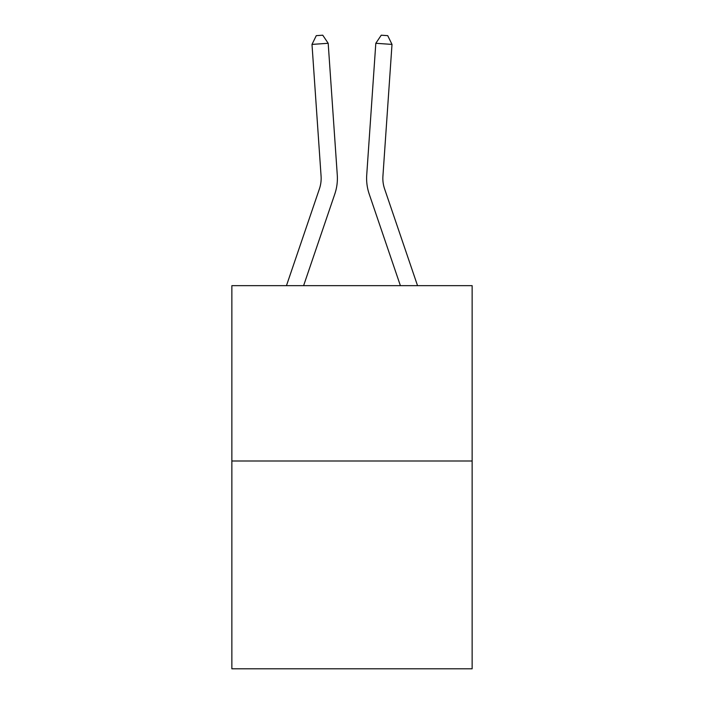 <?xml version="1.0" encoding="UTF-8"?>
<svg xmlns="http://www.w3.org/2000/svg" width="704" height="704" viewBox="0 0 704 704"><rect width="100%" height="100%" fill="white"/><g stroke="black" fill="none" stroke-linecap="round" stroke-linejoin="round"><path stroke-width="1.06" d="M472.138 460.997L472.138 285.657L231.862 285.657L231.862 668.8L472.138 668.8L472.138 460.997L231.862 460.997M286.458 285.657L319.422 188.848A32.472 32.472 0 0 0 321.077 176.15L311.995 44.405L328.187 43.287L337.278 175.032A48.708 48.708 0 0 1 334.787 194.075L303.609 285.657M417.542 285.657L384.578 188.848A32.472 32.472 0 0 1 382.923 176.15L392.005 44.405L375.813 43.287L366.722 175.032A48.708 48.708 0.4 0 0 369.213 194.075L400.391 285.657L369.213 194.075M319.422 188.848A32.472 32.472 0 0 0 321.077 176.15M311.995 44.405L316.272 35.649L322.749 35.2L328.187 43.287M384.578 188.848A32.472 32.472 -179.6 0 1 382.923 176.15M392.005 44.405L387.728 35.649L381.251 35.2L375.813 43.287L366.722 175.032"/></g></svg>
